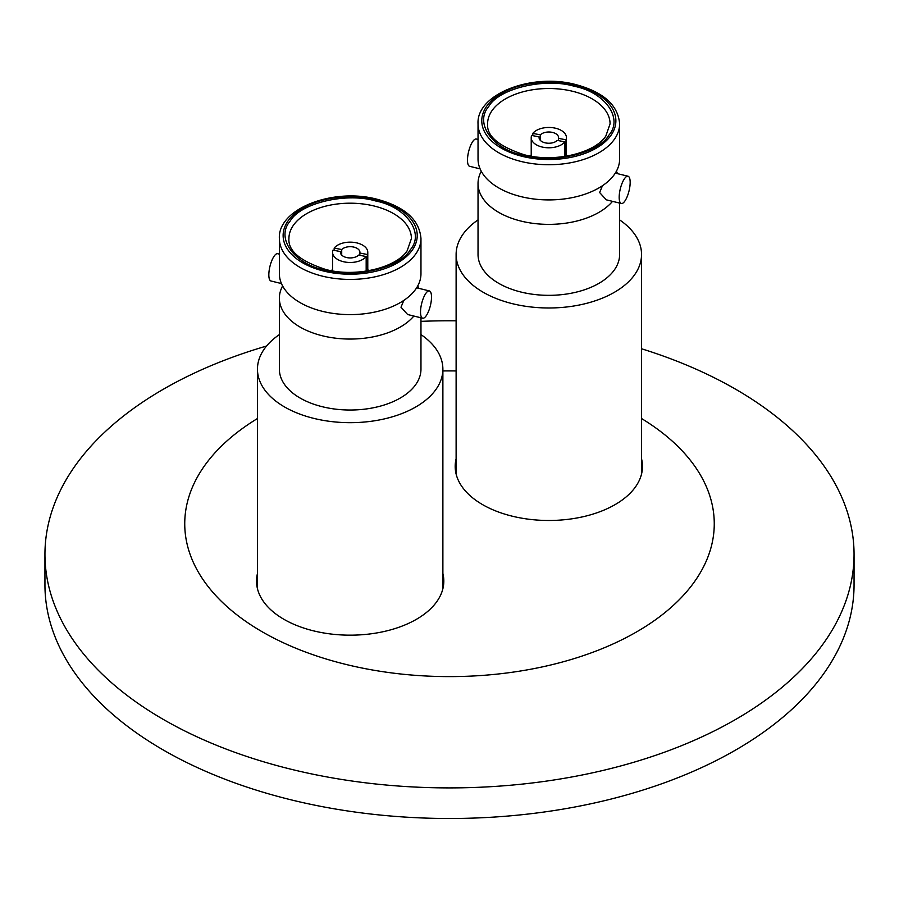 <?xml version="1.0" encoding="UTF-8"?>
<svg xmlns="http://www.w3.org/2000/svg" width="899" height="899" viewBox="0 0 899 899"><rect width="100%" height="100%" fill="white"/><g stroke="black" fill="none" stroke-linecap="round" stroke-linejoin="round"><path stroke-width="1.35" d="M521.757 196.814A70.796 40.871 0 0 0 619.625 159.044L619.625 123.86A70.796 40.871 180 0 1 521.757 161.629A70.796 40.871 180 0 1 478.032 123.86L478.032 159.044A70.796 40.871 0 0 0 521.757 196.814M602.465 185.722L599.633 192.543L606.297 199.836M323.112 311.503A70.796 40.871 0 0 0 420.968 273.734L420.968 238.55A70.796 40.871 180 0 1 323.112 276.319A70.796 40.871 180 0 1 279.375 238.55L279.375 273.734A70.796 40.871 0 0 0 323.112 311.503M403.808 300.412L400.988 307.233L407.652 314.526L422.676 318.212A14.047 4.484 -76.2 0 1 420.53 312.032A14.047 4.484 -76.2 0 1 423.598 297.58A14.047 4.484 -76.2 0 1 429.362 290.928A14.047 4.484 -76.2 0 1 431.509 297.097A14.047 4.484 -76.2 0 1 428.452 311.548A14.047 4.484 -76.2 0 1 422.676 318.212M619.625 203.095L619.625 254.462A70.796 40.871 180 0 1 521.757 292.231A70.796 40.871 180 0 1 478.032 254.462L478.032 183.497A70.796 40.871 180 0 1 481.268 171.271M616.377 171.271A70.796 40.871 180 0 1 617.546 173.664M612.511 201.354A70.796 40.871 180 0 1 521.757 221.266A70.796 40.871 180 0 1 478.032 183.497M630.165 182.407A14.047 4.484 -76.2 0 1 627.097 196.859A14.047 4.484 -76.2 0 1 621.321 203.511A14.047 4.484 -76.2 0 1 619.175 197.342A14.047 4.484 -76.2 0 1 622.243 182.89A14.047 4.484 -76.2 0 1 628.019 176.226A14.047 4.484 -76.2 0 1 630.165 182.407M478.032 139.435L476.324 139.019A14.047 4.484 103.8 0 0 470.548 145.672A14.047 4.484 103.8 0 0 467.491 160.123A14.047 4.484 103.8 0 0 469.638 166.304L480.111 168.877M488.775 106.464C498.9 88.394 545.008 77.471 574.236 86.27C605.005 92.215 623.603 118.421 608.881 135.153C598.756 153.223 552.649 164.135 523.409 155.336C492.641 149.391 474.054 123.185 488.775 106.464M564.83 156.437L564.83 141.862A17.609 10.17 180 0 1 542.097 147.02A17.609 10.17 180 0 1 531.219 137.626A17.609 10.17 180 0 1 531.635 135.446L539.164 136.895L539.164 138.356M532.826 135.67L532.826 133.389A17.609 10.17 180 0 1 555.56 128.231A17.609 10.17 180 0 1 566.437 137.626A17.609 10.17 180 0 1 566.022 139.806L566.022 156.257M564.83 141.862L557.29 140.401A9.743 5.619 180 0 1 545.097 142.817A9.743 5.619 180 0 1 539.085 137.626A9.743 5.619 180 0 1 539.164 136.895M619.625 219.907A92.709 53.524 180 0 1 641.538 254.462A92.709 53.524 180 0 1 513.385 303.918A92.709 53.524 180 0 1 456.119 254.462A92.709 53.524 180 0 1 478.032 219.907M641.538 418.529A264.755 152.852 180 0 1 634.245 633.244A264.755 152.852 180 0 1 262.294 631.84A264.755 152.852 180 0 1 257.462 418.529M641.538 348.767A404.55 233.56 180 0 1 735.562 389.188A404.55 233.56 180 0 1 854.05 554.346A404.55 233.56 180 0 1 604.319 770.128A404.55 233.56 180 0 1 163.438 719.492A404.55 233.56 180 0 1 44.95 554.346A404.55 233.56 180 0 1 266.565 346.025M44.95 554.346L44.95 584.923A404.55 233.56 0 0 0 163.438 750.081A404.55 233.56 0 0 0 604.319 800.717A404.55 233.56 0 0 0 854.05 584.923L854.05 554.346M456.119 458.782A93.642 54.064 0 0 0 455.186 466.412A93.642 54.064 0 0 0 482.606 504.642A93.642 54.064 0 0 0 584.665 516.363A93.642 54.064 0 0 0 642.47 466.412A93.642 54.064 0 0 0 641.538 458.782M257.462 573.472A93.642 54.064 0 0 0 256.53 581.102A93.642 54.064 0 0 0 283.96 619.332A93.642 54.064 0 0 0 386.008 631.053A93.642 54.064 0 0 0 443.814 581.102A93.642 54.064 0 0 0 442.881 573.472M420.968 317.785L420.968 369.152A70.796 40.871 180 0 1 323.112 406.921A70.796 40.871 180 0 1 279.375 369.152L279.375 298.187A70.796 40.871 180 0 1 282.623 285.961M417.732 285.961A70.796 40.871 180 0 1 418.889 288.354M413.855 316.043A70.796 40.871 180 0 1 323.112 335.956A70.796 40.871 180 0 1 279.375 298.187M279.375 254.136L277.679 253.709A14.047 4.484 103.8 0 0 271.903 260.362A14.047 4.484 103.8 0 0 268.835 274.824A14.047 4.484 103.8 0 0 270.981 280.994L281.454 283.567M290.119 221.154C300.244 203.084 346.351 192.172 375.591 200.96C406.359 206.905 424.946 233.111 410.225 249.843C400.1 267.913 353.992 278.825 324.764 270.026C293.995 264.081 275.397 237.875 290.119 221.154M366.174 271.127L366.174 256.552A17.609 10.17 180 0 1 343.44 261.71A17.609 10.17 180 0 1 332.563 252.316A17.609 10.17 180 0 1 332.978 250.136L340.519 251.585L340.519 253.046M334.17 250.36L334.17 248.079A17.609 10.17 180 0 1 356.903 242.921A17.609 10.17 180 0 1 367.781 252.316A17.609 10.17 180 0 1 367.365 254.496L367.365 270.947M366.174 256.552L358.645 255.091A9.743 5.619 180 0 1 346.452 257.507A9.743 5.619 180 0 1 340.429 252.316A9.743 5.619 180 0 1 340.519 251.585M420.968 334.597A92.709 53.524 180 0 1 442.881 369.152A92.709 53.524 180 0 1 314.729 418.608A92.709 53.524 180 0 1 257.462 369.152A92.709 53.524 180 0 1 279.375 334.597M334.17 248.079L341.71 249.54A9.743 5.619 180 0 1 352.666 246.877A9.743 5.619 180 0 1 359.915 252.316A9.743 5.619 180 0 1 359.836 253.046L367.365 254.496M341.71 249.54L341.71 255.091M359.836 255.327L359.836 253.046M420.968 321.359A404.55 233.56 180 0 1 456.119 320.808M442.881 370.95A264.755 152.852 180 0 1 456.119 370.95M532.826 133.389L540.355 134.85A9.743 5.619 180 0 1 551.312 132.187A9.743 5.619 180 0 1 558.571 137.626A9.743 5.619 180 0 1 558.481 138.356L566.022 139.806M540.355 134.85L540.355 140.401M558.481 140.637L558.481 138.356M574.461 85.034A67.054 38.713 180 0 1 610.781 135.603A67.054 38.713 180 0 1 523.196 156.572A67.054 38.713 180 0 1 486.865 106.003A67.054 38.713 180 0 1 574.461 85.034M492.236 110.341A61.244 35.364 180 0 1 572.236 91.192A61.244 35.364 180 0 1 610.073 123.86L605.836 136.03C595.16 152.886 554.897 163.067 524.263 154.752C498.855 146.436 486.629 136.142 487.584 123.86A61.244 35.364 180 0 1 492.236 110.341M375.804 199.724A67.054 38.713 180 0 1 412.135 250.293A67.054 38.713 180 0 1 324.539 271.262A67.054 38.713 180 0 1 288.219 220.693A67.054 38.713 180 0 1 375.804 199.724M293.58 225.031A61.244 35.364 180 0 1 373.591 205.882A61.244 35.364 180 0 1 411.416 238.55L407.18 250.72C396.504 267.576 356.251 277.757 325.607 269.442C300.21 261.126 287.983 250.832 288.927 238.55A61.244 35.364 180 0 1 293.58 225.031M606.297 199.825L621.321 203.511M619.625 123.86C618.096 105.059 603.341 91.923 575.326 84.45C531.365 72.83 476.212 94.271 478.032 123.86M568.179 155.875L566.437 155.156M566.437 137.626L566.437 156.19M641.538 474.043L641.538 254.462M420.968 238.55C419.451 219.749 404.685 206.613 376.681 199.14C332.72 187.52 277.555 208.961 279.375 238.55M369.534 270.565L367.781 269.846M367.781 252.316L367.781 270.88M442.881 588.733L442.881 369.152M257.462 588.733L257.462 369.152M416.642 287.804L429.362 290.928M332.563 269.846L330.821 270.565M332.563 252.316L332.563 270.88M456.119 474.043L456.119 254.462M615.298 173.114L628.019 176.226M531.219 155.156L529.477 155.875M531.219 137.626L531.219 156.19"/></g></svg>
